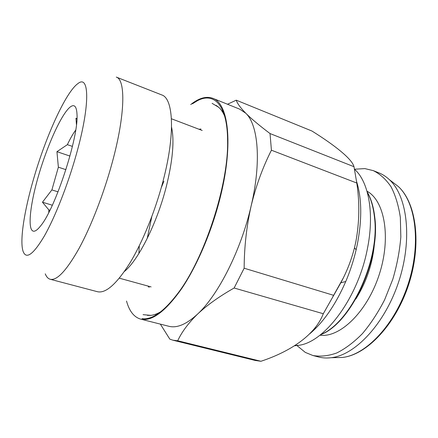 <?xml version="1.0" encoding="UTF-8"?>
<svg xmlns="http://www.w3.org/2000/svg" width="438" height="438" viewBox="0 0 438 438"><rect width="100%" height="100%" fill="white"/><g stroke="black" fill="none" stroke-linecap="round" stroke-linejoin="round"><path stroke-width="0.66" d="M124.414 271.472C138.403 260.161 157.209 222.909 166.424 186.101C172.78 160.127 174.494 140.489 171.554 127.179M50.222 279.269L97.433 291.708C105.739 293.641 116.574 284.059 129.938 262.964C142.711 241.924 155.528 210.355 163.308 180.117C175.457 133.486 173.349 98.331 161.726 94.92L116.278 77.088C125.755 79.606 125.328 114.789 112.199 162.673C103.773 193.706 91.044 226.43 79.054 248.434C66.565 270.52 56.956 280.796 50.222 279.269C48.092 278.667 46.439 276.865 45.256 273.849M33.633 178.764C24.336 210.601 19.507 240.801 23.099 251.368C26.17 259.674 33.217 254.626 44.238 236.213C54.865 217.576 67.6 185.416 76.174 154.915C90.37 104.989 89.451 74.11 77.915 83.587C65.755 92.079 45.711 136.733 33.633 178.764M75.697 130.102C73.047 133.689 70.272 138.545 67.364 144.666L56.94 151.679L58.369 167.185L51.892 189.911L42.459 202.214L48.821 209.884L48.771 212.518M70.042 107.14C61.238 114.384 47.178 145.728 38.413 176.087C29.57 206.451 27.052 232.846 34.52 231.144C36.217 230.711 38.298 228.899 40.767 225.701C55.292 208.581 78.637 137.127 77.022 114.734C76.661 106.264 74.334 103.735 70.042 107.14M76.94 118.983L75.966 118.167L76.453 124.595M147.392 315.36L150.88 315.371C153.946 315.042 157.258 313.816 160.817 311.697M354.583 169.21L364.881 168.608L373.275 170.628C380.036 173.946 385.955 179.317 391.03 186.736C395.47 195.299 398.575 205.548 400.343 217.483L400.83 236.974C399.686 250.903 397.009 265.017 392.793 279.307L384.63 299.778C378.021 312.633 370.608 323.934 362.385 333.668C353.909 342.259 345.352 348.697 336.718 352.984C328.237 355.974 320.287 356.817 312.874 355.503L305.302 352.404L296.761 345.401M373.275 170.628L378.782 172.818C382.577 174.319 386.102 176.602 389.36 179.657C407.307 195.983 412.716 239.028 398.848 281.289C385.095 323.583 355.311 355.13 331.188 357.709C326.753 358.257 322.565 358.016 318.612 356.992L312.874 355.503M316.329 327.673L313.646 329.485M192.424 103.817L197.292 100.795C213.826 91.739 227.453 104.753 227.59 140.565C228.751 184.371 204.343 259.082 177.543 293.75C163.648 311.851 151.827 320.134 142.082 318.596M294.571 345.785L299.001 345.281C324.766 342.067 358.125 297.813 367.373 248.894C374.397 214.615 369.048 183.889 356.045 170.689L354.594 169.243M309.71 333.833C323.704 321.968 335.727 304.519 345.774 281.492C350.121 271.215 353.575 260.648 356.132 249.791L357.309 244.404C362.089 219.575 361.87 198.666 356.652 181.688M126.522 301.059C129.281 311.133 133.984 317.15 140.631 319.11L168.827 326.272C176.897 328.385 186.495 324.306 197.631 314.041C218.234 295.07 241.092 250.103 251.133 205.964C255.94 186.035 262.701 167.447 271.418 150.207L270.027 133.557C259.559 125.673 251.483 118.912 245.811 113.272C240.424 107.748 237.237 103.384 236.252 100.176L227.519 104.244M140.631 319.11C151.8 321.738 165.575 311.451 181.94 288.237C197.533 265.012 212.474 229.627 220.719 195.501C233.574 143.084 228.214 103.22 212.769 98.304C206.249 95.966 198.901 98.041 190.727 104.545M155.599 314.232L156.01 315.015M236.252 100.176L311.965 131.033C335.223 145.564 352.125 159.109 353.986 166.708L356.795 183.035C359.768 202.865 359.439 222.504 355.798 241.968L354.49 247.76C351.358 260.041 346.797 271.724 340.808 282.806L323.293 313.734C315.563 334.128 291.867 351.052 260.939 361.279L255.244 360.458L172.95 340.206L177.713 340.769C181.765 331.988 188.4 323.08 197.631 314.041C207.212 305.045 219.378 296.367 234.133 288.012L244.152 268.215C244.245 246.994 246.572 226.243 251.133 205.964C261.606 161.66 258.201 124.814 245.811 113.272L239.756 109.177L212.769 98.304M160.357 324.12L169.813 339.132L172.95 340.206M222.767 110.688L221.973 111.082M323.293 313.734L234.133 288.012M177.713 340.769L260.939 361.279M356.795 183.035L271.418 150.207M244.152 268.215L333.537 295.294M270.027 133.557L353.986 166.708M224.683 116.207C223.068 112.396 221.113 109.451 218.83 107.376L216.011 105.328M72.423 146.396L67.364 144.666M69.949 156.065L56.94 151.679M58.369 167.185L65.919 169.665M58.03 191.839L51.892 189.911M52.319 205.225L42.459 202.214M48.821 209.884L49.932 210.218M151.094 286.906L119.344 278.185M138.873 253.525L139.289 245.806M392.459 182.027L398.262 186.473C415.892 202.476 421.345 243.878 408.079 284.3C394.923 324.761 366.075 354.961 342.396 357.468L335.092 357.627M374.6 241.557C373.105 262.274 366.847 281.431 355.82 299.039M332.666 297.041L343.168 278.212M320.747 334.544C350.586 323.069 380.348 259.652 374.424 216.848C373.318 206.982 370.931 198.764 367.258 192.194M366.967 191.176C384.635 200.566 391.38 237.675 379.144 274.85C367.071 312.08 339.718 338.048 319.915 335.196M171.428 118.769L202.203 130.475M200.927 128.986L199.055 129.276M147.847 286.019L149.183 287.355M163.9 181.261L161.304 187.573M151.794 216.673L147.206 238.502M143.062 314.659L150.88 315.371M389.36 179.657L398.262 186.473C416.368 202.843 421.898 244.218 408.692 284.503C395.569 324.815 366.672 354.939 342.396 357.468L331.188 357.709M367.154 191.833C371.057 198.529 373.592 206.977 374.758 217.171C380.792 260.287 350.592 323.852 320.452 334.774M299.001 345.281L295.026 345.494M356.132 249.791L354.49 247.76M345.774 281.492L340.808 282.806M356.045 170.689L354.665 169.555M212.101 103.335L218.83 107.376"/></g></svg>
